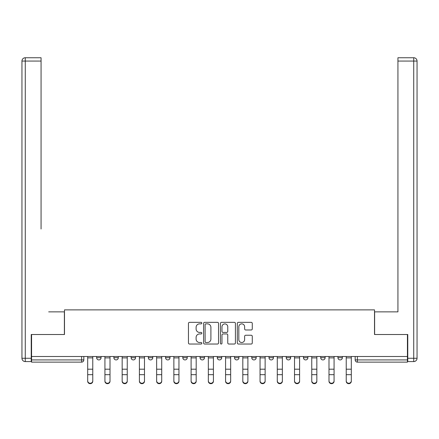 <?xml version="1.0" encoding="UTF-8"?>
<svg xmlns="http://www.w3.org/2000/svg" width="439" height="439" viewBox="0 0 439 439"><rect width="100%" height="100%" fill="white"/><g stroke="black" fill="none" stroke-linecap="round" stroke-linejoin="round"><path stroke-width="0.66" d="M201.825 323.104A0.757 0.757 0 0 0 201.062 322.341L189.538 322.341A1.087 1.087 0 0 0 188.457 323.428L188.457 342.947A1.087 1.087 0 0 0 189.538 344.033L201.062 344.033A0.757 0.757 0 0 0 201.825 343.276A0.757 0.757 0 0 0 201.062 342.513L199.575 342.513A3.468 3.468 0 0 1 196.101 339.045L196.101 337.415A3.468 3.468 0 0 1 199.575 333.947L201.062 333.947A0.757 0.757 0 0 0 201.825 333.19A0.757 0.757 0 0 0 201.062 332.427L199.575 332.427A3.468 3.468 0 0 1 196.101 328.959L196.101 327.335A3.468 3.468 0 0 1 199.575 323.861L201.062 323.861A0.757 0.757 0 0 0 201.825 323.104M268.997 356.501L268.997 357.719L273.42 357.719A2.211 2.211 0 0 1 271.209 359.925A2.211 2.211 0 0 1 268.997 357.719L268.997 356.501M251.761 356.501L251.761 357.719L256.184 357.719A2.211 2.211 0 0 1 253.972 359.925A2.211 2.211 0 0 1 251.761 357.719L251.761 356.501M165.58 357.719L165.58 356.501L165.58 357.719A2.211 2.211 0 0 0 167.791 359.925A2.211 2.211 0 0 1 165.58 357.719L170.003 357.719A2.211 2.211 0 0 1 167.791 359.925M131.113 356.501L131.113 357.719L135.53 357.719A2.211 2.211 0 0 1 133.319 359.925A2.211 2.211 0 0 1 131.113 357.719L131.113 356.501M113.877 357.719L113.877 356.501L113.877 357.719A2.211 2.211 0 0 0 116.083 359.925A2.211 2.211 0 0 1 113.877 357.719L118.294 357.719A2.211 2.211 0 0 1 116.083 359.925A2.211 2.211 0 0 0 118.294 357.719A2.211 2.211 0 0 1 116.083 359.925M96.64 357.719L96.64 356.501L96.64 357.719A2.211 2.211 0 0 0 98.846 359.925A2.211 2.211 0 0 1 96.64 357.719L101.058 357.719A2.211 2.211 0 0 1 98.846 359.925A2.211 2.211 0 0 0 101.058 357.719A2.211 2.211 0 0 1 98.846 359.925M251.196 329.991A1.087 1.087 0 0 0 252.277 328.904L252.277 323.428A1.087 1.087 0 0 0 251.196 322.341L238.399 322.341A1.087 1.087 0 0 0 237.312 323.428L237.312 342.947A1.087 1.087 0 0 0 238.399 344.033L251.196 344.033A1.087 1.087 0 0 0 252.277 342.947L252.277 336.334A1.087 1.087 0 0 0 251.196 335.248L245.719 335.248A1.087 1.087 0 0 0 244.633 336.334L244.633 339.616A2.903 2.903 0 0 1 241.73 342.513A2.903 2.903 0 0 1 238.832 339.616L238.832 326.764A2.903 2.903 0 0 1 241.73 323.861A2.903 2.903 0 0 1 244.633 326.764L244.633 328.904A1.087 1.087 0 0 0 245.719 329.991L251.196 329.991M31.564 356.501L31.564 334.513L64.489 334.513L64.489 309.874L374.511 309.874L374.511 334.513L407.436 334.513L407.436 356.501L31.564 356.501L31.564 359.925L83.822 359.925L83.822 356.501M218.551 323.428A1.087 1.087 0 0 0 217.464 322.341L204.667 322.341A1.087 1.087 0 0 0 203.586 323.428L203.586 342.947A1.087 1.087 0 0 0 204.667 344.033L217.464 344.033A1.087 1.087 0 0 0 218.551 342.947L218.551 323.428M221.536 322.341L234.333 322.341A1.087 1.087 0 0 1 235.414 323.428L235.414 342.947A1.087 1.087 0 0 1 234.333 344.033L228.856 344.033A1.087 1.087 0 0 1 227.77 342.947L227.77 335.034A1.087 1.087 0 0 0 226.683 333.947L223.05 333.947A1.087 1.087 0 0 0 221.969 335.034L221.969 343.276A0.757 0.757 0 0 1 221.207 344.033A0.757 0.757 0 0 1 220.449 343.276L220.449 323.428A1.087 1.087 0 0 1 221.536 322.341M355.178 356.501L355.178 359.925L407.436 359.925L407.436 362.137L357.39 362.137A2.211 2.211 0 0 1 355.178 359.925A2.211 2.211 0 0 0 357.39 362.137L357.39 356.501M407.436 356.501L407.436 359.925M83.822 359.925A2.211 2.211 0 0 1 81.61 362.137A2.211 2.211 0 0 0 83.822 359.925A2.211 2.211 0 0 1 81.61 362.137L31.564 362.137L31.564 359.925M342.36 356.501L342.36 357.719A2.211 2.211 0 0 1 340.154 359.925A2.211 2.211 0 0 1 337.942 357.719L342.36 357.719M337.942 356.501L337.942 357.719M325.123 356.501L325.123 357.719A2.211 2.211 0 0 1 322.917 359.925A2.211 2.211 0 0 1 320.706 357.719A2.211 2.211 0 0 0 322.917 359.925M320.706 356.501L320.706 357.719L325.123 357.719M307.887 356.501L307.887 357.719A2.211 2.211 0 0 1 305.681 359.925A2.211 2.211 0 0 1 303.47 357.719L307.887 357.719L307.887 356.501M303.47 356.501L303.47 357.719M290.651 356.501L290.651 357.719A2.211 2.211 0 0 1 288.445 359.925A2.211 2.211 0 0 1 286.233 357.719L290.651 357.719A2.211 2.211 0 0 1 288.445 359.925A2.211 2.211 0 0 0 290.651 357.719L290.651 356.501M286.233 356.501L286.233 357.719M273.42 356.501L273.42 357.719M256.184 356.501L256.184 357.719L256.184 356.501M238.948 356.501L238.948 357.719A2.211 2.211 0 0 1 236.736 359.925A2.211 2.211 0 0 1 234.525 357.719L238.948 357.719L238.948 356.501M234.525 356.501L234.525 357.719M221.711 356.501L221.711 357.719A2.211 2.211 0 0 1 219.5 359.925A2.211 2.211 0 0 1 217.289 357.719L221.711 357.719M217.289 356.501L217.289 357.719M204.475 356.501L204.475 357.719A2.211 2.211 0 0 1 202.264 359.925A2.211 2.211 0 0 1 200.052 357.719L204.475 357.719M200.052 356.501L200.052 357.719M187.239 356.501L187.239 357.719A2.211 2.211 0 0 1 185.028 359.925A2.211 2.211 0 0 1 182.816 357.719L187.239 357.719A2.211 2.211 0 0 1 185.028 359.925A2.211 2.211 0 0 0 187.239 357.719M182.816 356.501L182.816 357.719M170.003 356.501L170.003 357.719M152.767 356.501L152.767 357.719A2.211 2.211 0 0 1 150.555 359.925A2.211 2.211 0 0 1 148.349 357.719L152.767 357.719A2.211 2.211 0 0 1 150.555 359.925A2.211 2.211 0 0 0 152.767 357.719L152.767 356.501M148.349 356.501L148.349 357.719M135.53 356.501L135.53 357.719L135.53 356.501M118.294 356.501L118.294 357.719L118.294 356.501M101.058 356.501L101.058 357.719L101.058 356.501M205.864 323.861A0.757 0.757 0 0 0 205.101 324.619L205.101 341.756A0.757 0.757 0 0 0 205.864 342.513L207.433 342.513A3.468 3.468 0 0 0 210.907 339.045L210.907 327.335A3.468 3.468 0 0 0 207.433 323.861L205.864 323.861M227.77 326.819A2.903 2.903 0 0 0 224.867 323.916A2.903 2.903 0 0 0 221.969 326.819L221.969 331.346A1.087 1.087 0 0 0 223.05 332.427L226.683 332.427A1.087 1.087 0 0 0 227.77 331.346L227.77 326.819M87.69 381.255L87.69 380.827A2.541 2.425 0 0 0 90.231 383.252A2.541 2.425 0 0 0 92.772 380.827L92.772 381.255A2.541 2.425 180 0 1 90.231 383.681A2.541 2.425 180 0 1 87.69 381.255L87.69 375.098M87.69 356.501L87.69 380.827M92.772 356.501L92.772 380.827M104.926 381.255L104.926 380.827A2.541 2.425 0 0 0 107.467 383.252A2.541 2.425 0 0 0 110.008 380.827L110.008 381.255A2.541 2.425 180 0 1 107.467 383.681A2.541 2.425 180 0 1 104.926 381.255L104.926 375.098M122.163 381.255L122.163 380.827A2.541 2.425 0 0 0 124.703 383.252A2.541 2.425 0 0 0 127.244 380.827L127.244 381.255A2.541 2.425 180 0 1 124.703 383.681A2.541 2.425 180 0 1 122.163 381.255L122.163 375.098M31.229 358.268L31.229 361.582L25.264 361.582A3.314 3.314 0 0 1 21.95 358.268L21.95 61.059L25.264 61.059L25.264 57.745L41.063 57.745L41.063 61.059L25.264 61.059L25.264 358.268L31.229 358.268L31.229 334.513L64.379 334.513L64.379 311.866L48.685 311.866M41.063 61.059L41.063 228.999M25.264 57.745A3.314 3.314 0 0 0 21.95 61.059A3.314 3.314 0 0 1 25.264 57.745M390.315 311.866L397.937 311.866L397.937 57.745L413.736 57.745L397.937 57.745M407.771 358.268L413.736 358.268L413.736 61.059L417.05 61.059A3.314 3.314 0 0 0 413.736 57.745A3.314 3.314 0 0 1 417.05 61.059L417.05 358.268A3.314 3.314 0 0 1 413.736 361.582L407.771 361.582L407.771 334.513L374.621 334.513L374.621 311.866L397.937 311.866L397.937 228.999M413.736 361.582A3.314 3.314 0 0 0 417.05 358.268L413.736 358.268L413.736 361.582M104.926 356.501L104.926 380.827M110.008 356.501L110.008 380.827M122.163 356.501L122.163 380.827M127.244 356.501L127.244 380.827M139.399 381.255L139.399 380.827A2.541 2.425 0 0 0 141.94 383.252A2.541 2.425 0 0 0 144.48 380.827L144.48 381.255A2.541 2.425 180 0 1 141.94 383.681A2.541 2.425 180 0 1 139.399 381.255L139.399 375.098M156.635 381.255L156.635 380.827A2.541 2.425 0 0 0 159.176 383.252A2.541 2.425 0 0 0 161.717 380.827L161.717 381.255A2.541 2.425 180 0 1 159.176 383.681A2.541 2.425 180 0 1 156.635 381.255L156.635 375.098M173.871 381.255L173.871 380.827A2.541 2.425 0 0 0 176.412 383.252A2.541 2.425 0 0 0 178.953 380.827L178.953 381.255A2.541 2.425 180 0 1 176.412 383.681A2.541 2.425 180 0 1 173.871 381.255L173.871 375.098M139.399 356.501L139.399 380.827M144.48 356.501L144.48 380.827M156.635 356.501L156.635 380.827M161.717 356.501L161.717 380.827M173.871 356.501L173.871 380.827M178.953 356.501L178.953 380.827M191.108 381.255L191.108 380.827A2.541 2.425 0 0 0 193.648 383.252A2.541 2.425 0 0 0 196.189 380.827L196.189 381.255A2.541 2.425 180 0 1 193.648 383.681A2.541 2.425 180 0 1 191.108 381.255L191.108 375.098M191.108 356.501L191.108 380.827M196.189 356.501L196.189 380.827M208.338 381.255L208.338 380.827A2.541 2.425 0 0 0 210.885 383.252A2.541 2.425 0 0 0 213.425 380.827L213.425 381.255A2.541 2.425 180 0 1 210.885 383.681A2.541 2.425 180 0 1 208.338 381.255L208.338 375.098M208.338 356.501L208.338 380.827M213.425 356.501L213.425 380.827M225.575 381.255L225.575 380.827A2.541 2.425 0 0 0 228.115 383.252A2.541 2.425 0 0 0 230.662 380.827L230.662 381.255A2.541 2.425 180 0 1 228.115 383.681A2.541 2.425 180 0 1 225.575 381.255L225.575 375.098M225.575 356.501L225.575 380.827M230.662 356.501L230.662 380.827M242.811 381.255L242.811 380.827A2.541 2.425 0 0 0 245.352 383.252A2.541 2.425 0 0 0 247.892 380.827L247.892 381.255A2.541 2.425 180 0 1 245.352 383.681A2.541 2.425 180 0 1 242.811 381.255L242.811 375.098M242.811 356.501L242.811 380.827M247.892 356.501L247.892 380.827M260.047 381.255L260.047 380.827A2.541 2.425 0 0 0 262.588 383.252A2.541 2.425 0 0 0 265.129 380.827L265.129 381.255A2.541 2.425 180 0 1 262.588 383.681A2.541 2.425 180 0 1 260.047 381.255L260.047 375.098M260.047 356.501L260.047 380.827M265.129 356.501L265.129 380.827M277.283 381.255L277.283 380.827A2.541 2.425 0 0 0 279.824 383.252A2.541 2.425 0 0 0 282.365 380.827L282.365 381.255A2.541 2.425 180 0 1 279.824 383.681A2.541 2.425 180 0 1 277.283 381.255L277.283 375.098M277.283 356.501L277.283 380.827M282.365 356.501L282.365 380.827M294.52 381.255L294.52 380.827A2.541 2.425 0 0 0 297.06 383.252A2.541 2.425 0 0 0 299.601 380.827L299.601 381.255A2.541 2.425 180 0 1 297.06 383.681A2.541 2.425 180 0 1 294.52 381.255L294.52 375.098M294.52 356.501L294.52 380.827M299.601 356.501L299.601 380.827M311.756 381.255L311.756 380.827A2.541 2.425 0 0 0 314.297 383.252A2.541 2.425 0 0 0 316.837 380.827L316.837 381.255A2.541 2.425 180 0 1 314.297 383.681A2.541 2.425 180 0 1 311.756 381.255L311.756 375.098M311.756 356.501L311.756 380.827M316.837 356.501L316.837 380.827M328.992 381.255L328.992 380.827A2.541 2.425 0 0 0 331.533 383.252A2.541 2.425 0 0 0 334.074 380.827L334.074 381.255A2.541 2.425 180 0 1 331.533 383.681A2.541 2.425 180 0 1 328.992 381.255L328.992 375.098M328.992 356.501L328.992 380.827M334.074 356.501L334.074 380.827M346.228 381.255L346.228 380.827A2.541 2.425 0 0 0 348.769 383.252A2.541 2.425 0 0 0 351.31 380.827L351.31 381.255A2.541 2.425 180 0 1 348.769 383.681A2.541 2.425 180 0 1 346.228 381.255L346.228 375.098M346.228 356.501L346.228 380.827M351.31 356.501L351.31 380.827M81.61 356.501L81.61 362.137M357.39 362.137A2.211 2.211 0 0 1 355.178 359.925M92.772 357.884L87.69 357.884M92.772 369.199L87.69 369.199M92.772 374.67L87.69 374.67M25.264 361.582L25.264 358.268L21.95 358.268M413.736 57.745L413.736 61.059L397.937 61.059M110.008 357.884L104.926 357.884M110.008 369.199L104.926 369.199M110.008 374.67L104.926 374.67M127.244 357.884L122.163 357.884M127.244 369.199L122.163 369.199M127.244 374.67L122.163 374.67M144.48 357.884L139.399 357.884M144.48 369.199L139.399 369.199M144.48 374.67L139.399 374.67M161.717 357.884L156.635 357.884M161.717 369.199L156.635 369.199M161.717 374.67L156.635 374.67M178.953 357.884L173.871 357.884M178.953 369.199L173.871 369.199M178.953 374.67L173.871 374.67M196.189 357.884L191.108 357.884M196.189 369.199L191.108 369.199M196.189 374.67L191.108 374.67M213.425 357.884L208.338 357.884M213.425 369.199L208.338 369.199M213.425 374.67L208.338 374.67M230.662 357.884L225.575 357.884M230.662 369.199L225.575 369.199M230.662 374.67L225.575 374.67M247.892 357.884L242.811 357.884M247.892 369.199L242.811 369.199M247.892 374.67L242.811 374.67M265.129 357.884L260.047 357.884M265.129 369.199L260.047 369.199M265.129 374.67L260.047 374.67M282.365 357.884L277.283 357.884M282.365 369.199L277.283 369.199M282.365 374.67L277.283 374.67M299.601 357.884L294.52 357.884M299.601 369.199L294.52 369.199M299.601 374.67L294.52 374.67M316.837 357.884L311.756 357.884M316.837 369.199L311.756 369.199M316.837 374.67L311.756 374.67M334.074 357.884L328.992 357.884M334.074 369.199L328.992 369.199M334.074 374.67L328.992 374.67M351.31 357.884L346.228 357.884M351.31 369.199L346.228 369.199M351.31 374.67L346.228 374.67"/></g></svg>
